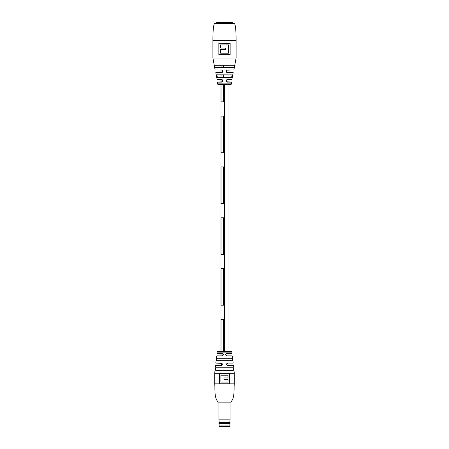<?xml version="1.0" encoding="UTF-8"?>
<svg xmlns="http://www.w3.org/2000/svg" width="449" height="449" viewBox="0 0 449 449"><rect width="100%" height="100%" fill="white"/><g stroke="black" fill="none" stroke-linecap="round" stroke-linejoin="round"><path stroke-width="0.67" d="M223.523 101.872L223.523 84.468L223.523 101.872L221.02 101.872L221.02 84.468L221.02 101.872L223.523 101.872M223.523 77.267L223.523 74.871L223.523 77.267M223.523 67.67L223.523 65.273L223.523 67.67M221.02 82.066L221.02 79.669L221.02 82.066M221.02 77.267L221.02 74.871L221.02 77.267M221.02 72.469L221.02 70.072L221.02 72.469M221.02 67.67L221.02 65.273L221.02 67.67M215.436 365.542L220.038 365.475L220.038 363.073L215.902 363.073L221.958 363.381L221.127 362.977C222.783 363.802 222.783 364.655 221.133 365.542L215.436 365.542L214.74 373.242L214.74 383.85C215.239 389.827 213.993 397.55 218.197 402.152L230.803 402.152C235.007 397.55 233.761 389.827 234.26 383.85L214.74 383.85M216.845 355.877L222.126 355.877L222.968 355.535L222.912 353.767L222.098 353.391C223.759 354.233 223.759 355.086 222.103 355.95L216.766 355.95L220.038 355.877L220.038 353.475M220.038 351.314L220.038 84.468M220.038 82.066L220.038 79.669M221.727 72.57L215.817 72.57L220.038 72.469L220.038 70.072L215.194 70.072L221.733 70.01C223.394 70.903 223.394 71.756 221.727 72.57L222.53 72.188L222.143 70.134L221.755 70.072L222.143 70.134M224.5 351.314L224.5 84.468L217.989 84.468L217.378 83.862L231.622 83.862L231.011 84.468L224.5 84.468M221.02 305.202L223.523 305.202L223.523 268.603L221.02 268.603L221.02 305.202L221.02 268.603L223.523 268.603L223.523 305.202L221.02 305.202M221.02 203.537L223.523 203.537L223.523 166.938L221.02 166.938L221.02 203.537L221.02 166.938L223.523 166.938L223.523 203.537L221.02 203.537M221.02 152.705L223.523 152.705L223.523 116.106L221.02 116.106L221.02 152.705L221.02 116.106L223.523 116.106L223.523 152.705L221.02 152.705M221.02 254.37L223.523 254.37L223.523 217.771L221.02 217.771L221.02 254.37L221.02 217.771L223.523 217.771L223.523 254.37L221.02 254.37M221.02 319.435L221.02 351.314L221.02 319.435L223.523 319.435L221.02 319.435M221.02 353.475L221.02 355.877L221.02 353.475M223.523 351.314L223.523 319.435L223.523 351.314M216.671 360.743C216.311 359.868 216.44 359.015 217.052 358.184L231.948 358.184C232.56 359.009 232.689 359.862 232.329 360.743L216.749 360.676L232.251 360.676L231.875 358.274L217.125 358.274L216.749 360.676L220.038 360.676L216.671 360.743L232.329 360.743M233.328 370.346L215.672 370.346C215.138 369.471 215.239 368.612 215.963 367.782L233.037 367.782C233.761 368.607 233.862 369.465 233.328 370.346L233.256 370.273C233.777 369.443 233.682 368.646 232.964 367.871L216.036 367.871C215.318 368.646 215.223 369.448 215.744 370.273L233.256 370.273M233.486 365.475L228.962 365.475L228.962 363.073L233.098 363.073L227.795 363.073L226.599 364.274L227.795 365.475L233.564 365.542L227.828 365.542C226.173 364.661 226.173 363.802 227.828 362.977L233.098 363.073M232.155 355.877L226.857 355.95C225.202 355.086 225.202 354.233 226.863 353.391L232.054 353.391L226.01 353.806L225.634 354.676L226.835 355.877L232.155 355.877M217.787 351.314L231.213 351.314A0.814 0.814 0 0 1 232.026 352.123L216.974 352.123A0.814 0.814 0 0 1 217.787 351.314M219.415 373.445L219.415 383.811L229.585 383.811L229.585 373.445L219.415 373.445M214.74 373.242L234.26 373.242L234.26 383.85M232.279 358.532L231.948 358.184L228.962 358.274L231.875 358.274M232.964 367.871L228.962 367.871L233.037 367.782M220.038 367.871L216.036 367.871L220.038 367.871M220.038 370.273L215.744 370.273L220.038 370.273M220.038 358.274L217.125 358.274L220.038 358.274M232.251 360.676L228.962 360.676L232.251 360.676M215.514 365.475L221.161 365.475L221.958 363.381M222.912 353.767L217.024 353.475L222.098 353.391M227.991 375.196L227.991 377.968L223.922 377.968L223.922 379.506L227.991 379.506L227.991 382.065L220.914 382.065L220.914 375.196L227.991 375.196M226.01 353.806L226.863 353.391M222.103 355.95L222.968 355.535M227.003 363.376L227.828 362.977M236.09 40.247L236.09 58.044L236.09 40.247L212.91 40.247C212.91 35.819 212.994 23.466 214.942 23.466L234.058 23.466C236.006 23.466 236.09 35.819 236.09 40.247L212.91 40.247L212.91 58.044L236.09 58.044L233.884 70.01L226.796 70.156L226.476 72.188L233.104 72.469L228.962 72.469L228.962 70.072M228.608 44.928L228.648 53.19L220.667 53.19L220.667 49.603L225.437 49.665L225.437 47.976L220.706 47.976L220.706 44.934L228.608 44.928L228.608 53.134L220.706 53.134L220.706 49.665M220.667 49.603L225.437 49.665M230.056 43.334L218.848 43.272L218.848 54.744L230.056 54.683L230.056 43.334L218.859 43.272M230.146 43.272L230.146 54.744L218.848 54.744M212.91 40.247L212.91 58.044L215.116 70.01L221.733 70.01M220.706 44.934L228.648 44.872M220.706 47.976L220.667 44.872M225.376 49.603L225.437 47.976M232.2 74.803L231.69 77.363L217.383 77.267L231.617 77.267L232.127 74.871L216.873 74.871L220.038 74.871L216.873 74.871L217.383 77.267L220.038 77.267L217.31 77.363L216.8 74.803L232.127 74.871M214.268 65.206L234.732 65.206L234.137 67.771L214.863 67.771L214.268 65.206L214.936 67.67L234.058 67.67L234.653 65.273L214.347 65.273M226.476 72.188L227.273 72.57C225.606 71.756 225.606 70.903 227.267 70.01L226.796 70.156M227.273 72.57L233.183 72.57L231.875 79.596L227.143 79.669L226.307 80.006L226.341 81.757L231.594 82.066L228.962 82.066L228.962 79.669L231.796 79.669M226.341 81.757L227.172 82.15C225.516 81.314 225.516 80.466 227.172 79.596L226.307 80.006L225.942 80.882M227.172 82.15L231.673 82.15L231.622 83.862M217.327 82.15L222.67 81.752L222.238 79.731L221.828 79.596C223.484 80.461 223.484 81.314 221.828 82.15L217.327 82.15L217.378 83.862M215.817 72.57L217.125 79.596L221.828 79.596M236.09 58.044L212.91 58.044M216.968 76.987L217.31 77.363L231.69 77.363M222.238 79.731L217.125 79.596M215.896 72.469L222.53 72.188M231.617 77.267L228.962 77.267L231.617 77.267M221.828 82.15L222.67 81.752M219.112 423.502L219.112 425.938A0.612 0.612 0 0 0 219.724 426.55L229.276 426.55A0.612 0.612 0 0 0 229.888 425.938L229.888 423.502M230.09 423.441L218.91 423.441L230.09 423.441L230.09 422.492L218.91 422.492L219.185 422.088L229.815 422.088L230.09 422.492M219.185 422.088L218.91 419.837L230.09 419.837L230.09 402.152M232.633 22.854L232.077 22.45L216.923 22.45L216.367 22.854L232.633 22.854L232.633 23.466M216.766 355.95L215.817 362.977L221.127 362.977M225.376 48.037L220.667 48.037M218.938 43.334L218.938 54.683M227.267 70.01L233.884 70.01M227.172 79.596L231.875 79.596M219.112 425.938L229.888 425.938M228.962 355.877L228.962 353.475M228.962 351.314L228.962 84.468M216.946 353.391L216.974 352.123M234.26 373.242L233.564 365.542M232.026 352.123L232.054 353.391M232.234 355.95L233.183 362.977M225.993 355.529L225.634 354.671M223.327 354.665L222.973 355.529M226.605 364.133L226.97 363.404M222.698 80.012L223.058 80.876M229.815 422.088L230.09 419.837M218.91 419.837L218.91 402.152M218.91 423.441L218.91 422.492M216.367 23.466L216.367 22.854"/></g></svg>

